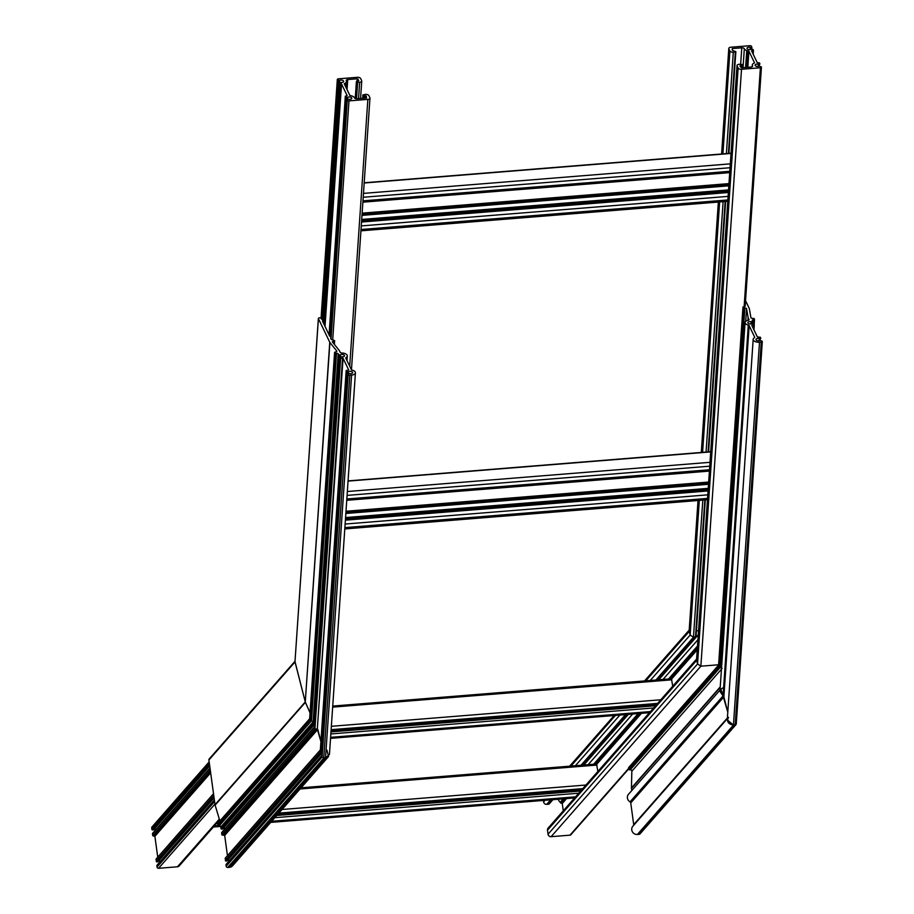 <?xml version="1.0" encoding="UTF-8"?>
<svg xmlns="http://www.w3.org/2000/svg" width="914" height="914" viewBox="0 0 914 914"><rect width="100%" height="100%" fill="white"/><g stroke="black" fill="none" stroke-linecap="round" stroke-linejoin="round"><path stroke-width="1.37" d="M209.157 761.888L151.998 826.964A1.394 1.314 41.3 0 0 151.69 827.993L151.884 829.341A0.697 0.663 41.3 0 0 152.649 829.958L153.221 829.912A0.697 0.663 41.3 0 0 153.621 829.718A2.296 2.171 -138.7 0 1 156.134 829.295M209.992 767.977L152.638 833.271A0.697 0.663 41.3 0 0 152.489 833.785L152.752 835.67L154.877 836.31L157.745 857.183M156.34 858.943L156.248 861.262A0.697 0.663 41.3 0 0 157.025 861.891L157.585 861.845A0.697 0.663 41.3 0 0 157.996 861.651A2.296 2.171 -138.7 0 1 160.51 861.228M214.367 799.91L157.014 865.204A0.697 0.663 41.3 0 0 156.865 865.718L157.048 867.066A1.394 1.314 41.3 0 0 158.579 868.3L177.465 866.78A2.788 2.639 41.3 0 0 179.19 865.924L219.577 819.949M744.362 48.83A5.084 2.605 -176.1 0 1 744.327 48.762A2.091 1.074 3.9 0 0 741.78 47.825L732.263 48.591L732.445 50.419L735.827 51.63L733.302 52.201A2.788 1.428 -176.1 0 1 729.92 51.001L728.892 48.865A2.788 1.428 -176.1 0 1 728.801 48.453A2.788 1.428 -176.1 0 1 730.903 47.22L749.788 45.7A1.394 0.72 -176.1 0 1 751.479 46.306L751.845 47.117L750.28 47.425A2.296 1.177 3.9 0 0 746.989 48.282A2.296 1.177 3.9 0 0 747.058 48.613A2.296 1.177 3.9 0 0 748.852 49.573A2.296 1.177 3.9 0 0 751.148 49.23L752.953 49.367L753.433 50.361L751.594 50.887L757.226 62.62L759.454 62.883L759.957 63.98L758.391 64.288A2.296 1.177 3.9 0 0 755.101 65.145A2.296 1.177 3.9 0 0 755.17 65.477A2.296 1.177 3.9 0 0 756.963 66.448A2.296 1.177 3.9 0 0 759.26 66.094L761.408 66.939A1.394 0.72 -176.1 0 1 761.442 67.145A1.394 0.72 -176.1 0 1 760.402 67.762L741.517 69.281A2.788 1.428 -176.1 0 1 738.135 68.07L737.107 65.934A2.788 1.428 -176.1 0 1 737.015 65.534A2.788 1.428 -176.1 0 1 739.118 64.3L741.985 64.437L742.351 65.248L739.952 65.979L741.505 67.807L751.011 67.042A2.091 1.074 3.9 0 0 752.588 66.116A2.091 1.074 3.9 0 0 752.508 65.774A5.084 2.605 -176.1 0 1 752.473 65.694A5.084 2.605 -176.1 0 1 752.313 64.963A5.084 2.605 -176.1 0 1 753.067 63.717L754.53 62.838L748.909 51.161L746.749 50.578A5.084 2.605 -176.1 0 1 744.362 48.83M696.617 659.028L548.103 828.118A2.788 2.639 41.3 0 0 547.497 830.175L548.046 834.208A2.788 2.639 41.3 0 0 551.119 836.687L700.867 666.192L718.621 664.764L700.867 666.192L697.553 663.998L700.867 666.192L741.517 69.281M548.046 834.208L697.553 663.998L696.571 659.691L697.553 663.998L738.135 68.07M696.411 630.854L698.547 630.683L696.411 630.854M657.92 679.856L696.011 636.43L693.463 637.241L695.485 637.081L704.82 499.958M650.254 680.473L690.15 635.047L693.463 637.241L690.15 635.047L689.156 630.751L690.15 635.047L699.313 500.392M558.34 799.236A5.084 4.81 41.3 0 0 560.259 802.264L562.259 803.509L563.264 810.855M551.119 836.687L570.005 835.168A1.394 1.314 41.3 0 0 570.862 834.745L628.786 768.788M543.419 800.436L543.624 801.875A2.788 2.639 41.3 0 0 546.686 804.354L548.708 804.194A0.697 0.663 41.3 0 0 549.143 803.977L552.924 799.67M354.404 97.752A5.084 2.605 -176.1 0 1 354.438 97.832A2.091 1.074 3.9 0 0 356.986 98.769L366.503 98.004L366.32 96.164L362.938 94.965L365.463 94.393A2.788 1.428 -176.1 0 1 368.845 95.593L369.873 97.729A2.788 1.428 -176.1 0 1 369.964 98.141A2.788 1.428 -176.1 0 1 367.862 99.375L348.977 100.894A1.394 0.72 -176.1 0 1 347.286 100.289L346.92 99.477L348.485 99.169A2.296 1.177 3.9 0 0 351.776 98.312A2.296 1.177 3.9 0 0 351.707 97.969A2.296 1.177 3.9 0 0 349.913 97.01A2.296 1.177 3.9 0 0 347.617 97.364L345.812 97.227L345.332 96.233L347.149 95.639L341.539 83.974L339.311 83.711L338.808 82.614L340.374 82.306A2.296 1.177 3.9 0 0 343.664 81.449A2.296 1.177 3.9 0 0 343.595 81.106A2.296 1.177 3.9 0 0 341.802 80.146A2.296 1.177 3.9 0 0 339.505 80.501L337.357 79.655A1.394 0.72 -176.1 0 1 337.323 79.449A1.394 0.72 -176.1 0 1 338.363 78.833L357.248 77.313A2.788 1.428 -176.1 0 1 360.63 78.513L361.658 80.649A2.788 1.428 -176.1 0 1 361.75 81.06A2.788 1.428 -176.1 0 1 359.648 82.294L356.78 82.157L356.414 81.335L358.814 80.615L357.26 78.787L347.743 79.552A2.091 1.074 3.9 0 0 346.178 80.478A2.091 1.074 3.9 0 0 346.257 80.82A5.084 2.605 -176.1 0 1 346.292 80.889A5.084 2.605 -176.1 0 1 346.44 81.632A5.084 2.605 -176.1 0 1 345.698 82.877L344.235 83.757L349.856 95.422L352.016 96.016A5.084 2.605 -176.1 0 1 354.404 97.752M301.083 787.811L596.568 764.013L597.859 771.462M671.367 678.816L332.73 706.076L671.447 678.771L672.727 686.22M225.472 858.109L225.381 860.44A0.697 0.663 41.3 0 0 226.146 861.057L226.718 861.011A0.697 0.663 41.3 0 0 227.129 860.817A2.296 2.171 -138.7 0 1 229.631 860.394M309.652 718.781L217.795 823.354A0.697 0.663 41.3 0 0 217.646 823.868L217.829 825.216A0.697 0.663 41.3 0 0 218.595 825.833L219.269 825.788A1.394 1.314 -138.7 0 1 220.811 827.021L221.005 828.507A0.697 0.663 41.3 0 0 221.771 829.124L222.342 829.078A0.697 0.663 41.3 0 0 222.753 828.884A2.296 2.171 -138.7 0 1 225.267 828.461M322.676 319.512L321.1 318.415A1.394 0.72 3.9 0 0 319.603 317.809A1.394 0.72 3.9 0 0 318.369 318.426A1.394 0.72 3.9 0 0 318.403 318.632L294.993 661.599L305.276 701.963L295.028 661.942L208.895 760.002L215.018 804.708A2.788 2.639 41.3 0 0 215.11 805.131L219.886 820.978M295.016 661.268L209.203 758.974A1.394 1.314 41.3 0 0 208.895 760.002M318.403 318.632L329.76 342.247A2.788 1.428 3.9 0 0 329.908 342.464L305.276 701.963L310.052 712.886L305.402 702.34L215.11 805.131M310.177 718.461L309.972 720.323L309.663 719.112L217.646 823.868M329.908 342.464L336.74 350.965A1.394 0.72 -176.1 0 1 336.855 351.284A1.394 0.72 -176.1 0 1 335.804 351.901L334.604 352.256L335.815 353.375L310.794 720.872L309.972 720.323L311.468 720.815L218.595 825.833M335.815 353.375L336.489 353.318A1.394 0.72 -176.1 0 1 338.18 353.924L313.125 721.911L311.468 720.815L313.125 721.911L313.468 723.237L313.125 721.911L220.811 827.021M338.18 353.924L339.402 355.009L314.302 723.785L313.468 723.237L314.69 723.751L221.771 829.124M315.01 726.561L314.919 728.904L314.485 727.213L221.622 832.951L221.874 834.836L224.684 835.43L227.46 855.687M314.485 726.881L221.771 832.437A0.697 0.663 41.3 0 0 221.622 832.951M339.402 355.009L340.362 354.849A2.296 1.177 -176.1 0 1 341.665 354.461A2.296 1.177 -176.1 0 1 344.521 355.786A2.296 1.177 -176.1 0 1 342.796 356.803A2.296 1.177 -176.1 0 1 341.23 356.643L339.665 356.951L340.671 358.231L314.919 728.904L317.307 729.086L315.421 729.235L222.342 835.202M340.671 358.231L343.07 358.265L317.307 729.086L320.917 741.585L317.798 729.418L224.684 835.43M320.665 749.743L320.78 751.822L320.346 750.131L225.13 858.543M343.07 358.265L348.702 369.987L346.178 370.513L347.514 371.872L321.614 752.371L320.78 751.822L322.014 752.336L226.146 861.057M322.322 755.147L322.105 757.009L321.797 755.798L225.998 864.884L226.181 866.232A1.394 1.314 41.3 0 0 227.712 867.466L229.46 867.329A5.084 4.81 41.3 0 0 232.613 865.764L328.549 756.541L323.762 758.106L322.105 757.009L323.762 758.106L227.712 867.466M321.797 755.467L226.146 864.37A0.697 0.663 41.3 0 0 225.998 864.884M326.938 750.074L328.549 756.541M745.55 300.706L749.274 308.464A2.788 1.428 -176.1 0 1 749.354 308.692L750.897 317.615A1.394 0.72 3.9 0 0 752.622 318.335L754.141 318.575L754.507 319.386L753.307 319.751A1.394 0.72 3.9 0 0 752.256 320.368A1.394 0.72 3.9 0 0 752.302 320.574L752.702 321.454L751.137 321.762A2.296 1.177 3.9 0 0 749.571 321.602A2.296 1.177 3.9 0 0 747.846 322.631A2.296 1.177 3.9 0 0 750.702 323.956A2.296 1.177 3.9 0 0 752.005 323.567L753.81 323.705L754.29 324.699L751.799 325.35L757.409 337.015L760.311 337.22L760.814 338.329L759.248 338.626A2.296 1.177 3.9 0 0 757.683 338.477A2.296 1.177 3.9 0 0 755.958 339.494A2.296 1.177 3.9 0 0 758.814 340.819A2.296 1.177 3.9 0 0 760.117 340.431L762.265 341.276A1.394 0.72 -176.1 0 1 762.31 341.482A1.394 0.72 -176.1 0 1 761.259 342.099L759.5 342.247A5.084 2.605 -176.1 0 1 753.182 339.3A5.084 2.605 -176.1 0 1 754.381 337.757A1.394 0.72 3.9 0 0 754.701 337.335A1.394 0.72 3.9 0 0 754.667 337.14L749.149 325.658A1.394 0.72 3.9 0 0 748.303 325.121A5.084 2.605 -176.1 0 1 745.07 322.436A5.084 2.605 -176.1 0 1 748.166 320.277A1.394 0.72 3.9 0 0 749.012 319.683A1.394 0.72 3.9 0 0 748.977 319.477L748.212 317.889A2.788 1.428 -176.1 0 1 748.132 317.661L746.589 308.738A1.394 0.72 3.9 0 0 744.864 308.018L743.002 307.058L744.179 306.59A1.394 0.72 3.9 0 0 745.23 305.973A1.394 0.72 3.9 0 0 745.196 305.802M753.182 339.3L727.27 719.866L733.439 725.11L735.187 724.973L736.227 723.659L735.187 724.973L761.259 342.099M762.31 341.482L736.261 724.002L733.439 725.11C728.035 724.025 726.401 721.432 728.527 717.364L728.15 717.73M633.608 825.376A1.394 1.314 41.3 0 0 633.71 824.645L630.74 802.915L723.865 696.879L727.784 712.2L723.054 695.942L723.865 696.879L749.149 325.658M745.07 322.436L719.946 691.281L723.054 695.942L720.838 689.156L722.974 687.876M631.768 790.553L631.471 788.394A2.788 2.639 -138.7 0 1 631.448 787.959L631.837 771.256A1.394 1.314 41.3 0 0 630.294 769.794L720.403 667.209L722.094 668.488L719.729 667.254L720.403 667.209L744.864 308.018M630.294 769.794L629.62 769.851A0.697 0.663 -138.7 0 1 628.855 769.234L718.907 666.706L719.729 667.254L718.598 665.506L743.345 307.767M719.112 664.844L743.002 307.058M347.514 371.872L348.474 371.712A2.296 1.177 -176.1 0 1 349.776 371.324A2.296 1.177 -176.1 0 1 352.633 372.649A2.296 1.177 -176.1 0 1 350.907 373.666A2.296 1.177 -176.1 0 1 349.342 373.506L347.777 373.815L348.143 374.626A1.394 0.72 3.9 0 0 349.834 375.231L351.593 375.094A5.084 2.605 3.9 0 0 355.42 372.843A5.084 2.605 3.9 0 0 352.176 370.147A1.394 0.72 -176.1 0 1 351.342 369.622L345.812 358.139A1.394 0.72 -176.1 0 1 345.778 357.934A1.394 0.72 -176.1 0 1 346.109 357.511A5.084 2.605 3.9 0 0 347.309 355.98A5.084 2.605 3.9 0 0 341.733 352.998A1.394 0.72 -176.1 0 1 340.248 352.393L339.482 350.805A2.788 1.428 3.9 0 0 339.345 350.576L332.502 342.076A1.394 0.72 -176.1 0 1 332.388 341.767A1.394 0.72 -176.1 0 1 333.439 341.151L334.615 340.682L332.753 339.722A1.394 0.72 -176.1 0 1 331.062 339.117L330.685 337.997M351.593 375.094L325.521 757.969L323.762 758.106L349.834 375.231M229.46 867.329L325.521 757.969L329.44 754.416L355.42 372.843M330.788 336.375L329.611 336.101L322.573 321.122M736.021 724.585L639.994 833.911A1.394 1.314 -138.7 0 1 639.137 834.333L637.378 834.482A5.084 4.81 -138.7 0 1 632.876 826.199L727.35 718.644M630.74 802.915A1.394 1.314 41.3 0 0 630.02 801.864A5.084 4.81 -138.7 0 1 628.512 794.266L720.038 690.07M628.855 769.234L628.661 767.886A0.697 0.663 -138.7 0 1 628.821 767.372L718.587 665.164M209.237 762.482L151.69 827.993M209.42 763.818L151.884 829.341M209.603 765.109L152.649 829.958M209.672 765.635L153.221 829.912M209.706 765.875L153.621 829.718M210.026 768.274L152.489 833.785M210.289 770.159L152.752 835.67M210.391 770.936L153.209 836.036M210.551 772.044L154.42 835.944M210.654 772.821L154.877 836.31M213.533 793.866L155.997 859.377M213.796 795.751L156.248 861.262M213.967 797.042L157.025 861.891M214.047 797.568L157.585 861.845M214.082 797.808L157.996 861.651M214.402 800.196L156.865 865.718M214.584 801.544L157.048 867.066M214.939 804.126L158.579 868.3M219.326 819.115L177.465 866.78M743.036 67.682L744.327 48.762M751.674 49.093L751.811 47.22M751.194 49.196L751.319 47.425M750.611 49.47L750.748 47.471M750.131 49.584L750.28 47.425M753.444 50.419L753.182 54.212L753.422 50.476M752.919 53.663L753.125 50.601M751.856 51.47L751.914 50.704M759.306 66.059L759.431 64.288M758.723 66.334L758.86 64.334M758.243 66.448L758.391 64.288M745.116 306.224L761.373 67.339M744.133 306.601L760.402 67.762M547.497 830.175L696.628 660.376L737.107 65.934M742.351 65.248L742.179 67.75L742.317 65.351M741.677 67.785L741.825 65.557M740.386 66.939L740.477 65.671M752.462 66.436L752.508 65.774M747.812 67.293L748.909 51.161M747.298 67.339L748.406 50.99M746.418 67.407L747.526 51.058M745.893 67.453L747.024 50.876M745.813 67.453L746.944 50.727M745.607 67.476L746.749 50.578M740.66 64.174L741.78 47.825M732.171 49.87L732.263 48.591M696.011 636.43L705.3 499.912L696.022 636.601M725.647 201.457L708.601 451.859L725.625 201.457M735.85 51.732L728.926 153.403L735.816 51.824M708.087 452.11L725.145 201.503M728.412 153.449L735.324 52.041M655.898 680.016L693.463 637.241L702.797 500.118M706.054 452.281L723.123 201.663M726.39 153.609L733.302 52.201M702.592 452.35L719.638 201.937M722.905 153.895L729.92 51.001M645.832 680.827L689.225 631.437L698.136 500.495M701.415 452.441L718.461 202.04M721.729 153.986L728.892 48.865M697.496 646.015L668.522 678.999M638.143 713.594L593.643 764.253M563.264 798.836L560.259 802.264M628.729 768.308L570.005 835.168M615.453 715.411L570.953 766.081M619.875 715.056L575.374 765.726M544.995 800.31L543.624 801.875M625.519 714.611L579.99 766.435M550.639 799.853L546.686 804.354M627.541 714.44L582.012 766.275M552.662 799.693L548.708 804.194M698.262 634.773L658.72 679.799M628.341 714.382L583.84 765.041M697.93 639.697L663.016 679.445M632.637 714.028L588.136 764.698M697.462 646.518L668.968 678.965M638.589 713.548L594.089 764.218M563.71 798.802L560.419 802.549M697.439 646.884L669.276 678.942M638.897 713.526L594.397 764.195M564.018 798.779L560.453 802.835M697.371 647.855L670.122 678.874M639.743 713.457L594.226 765.292M564.875 798.71L560.922 803.212M697.302 648.86L671.002 678.805M640.623 713.388L595.105 765.212M565.743 798.642L561.79 803.132M697.233 649.831L671.641 678.976M641.468 713.32L596.762 764.218M566.589 798.573L562.259 803.509M339.391 82.294L339.505 80.501M347.503 99.158L347.617 97.364M331.028 339.048L347.286 100.289M332.719 339.734L348.977 100.894M330.685 338.34L346.943 99.58M347.103 99.249L347.229 97.478M330.4 336.398L346.657 97.524M329.554 335.986L345.812 97.227M329.074 334.992L345.332 96.233M325.018 326.561L341.539 83.974M324.573 325.613L341.036 83.791M323.51 323.419L339.814 83.894M323.053 322.471L339.311 83.711M322.573 321.477L338.831 82.717M338.991 82.386L339.117 80.615M322.288 319.534L338.546 80.66M321.442 319.123L337.7 80.363M321.1 318.415L337.357 79.655M358.539 98.643L359.648 82.294M356.517 98.781L357.625 82.454M355.66 98.643L356.78 82.157M355.272 98.518L356.437 81.437M357.98 80.946L358.105 79.095M357.111 81.015L357.26 78.787M347.057 89.629L347.743 79.552M345.503 86.384L345.709 83.311M345.252 85.859L345.412 83.437M344.487 84.271L344.544 83.505M366.194 98.026L366.32 96.164M365.326 98.095L365.474 95.867M363.978 98.209L364.126 95.97M363.109 98.278L363.281 95.673M362.915 94.862L362.687 98.312L362.938 94.965M349.696 366.206L367.862 99.375M596.499 764.058L301.049 787.857M596.979 765.064L300.055 788.976M585.943 785.023L282.038 809.496M584.069 788.531L278.861 813.117M583.166 789.559L277.959 814.134M277.285 814.9L581.201 790.427L277.273 814.922M580.687 791.01L276.782 815.482M578.756 793.215L274.851 817.687M218.823 822.2L217.509 822.303M576.883 796.722L271.675 821.298M218.023 825.616L214.333 825.913M575.98 797.739L270.773 822.314M220.537 826.37L213.43 826.942M728.549 189.906L361.704 219.451M731.04 153.449L364.183 182.994M730.332 163.857L363.475 193.391M730.172 167.719L363.212 197.264M729.932 171.295L362.961 200.852M728.984 183.6L362.127 213.145M728.938 184.182L362.093 213.727M728.904 184.662L362.058 214.207M728.869 185.245L362.013 214.79M728.846 185.496L362.001 215.041M728.835 185.828L361.978 215.373M728.447 191.392L361.601 220.937M728.378 192.5L361.521 222.045M728.218 196.373L361.259 225.918M727.978 199.949L361.019 229.505M708.236 488.362L345.561 517.564M710.715 451.904L348.04 481.107M710.007 462.313L347.331 491.515M709.858 466.174L347.069 495.388M709.607 469.75L346.829 498.975M708.658 482.055L345.995 511.257M708.624 482.638L345.949 511.84M708.59 483.118L345.915 512.32M708.544 483.7L345.88 512.903M708.533 483.952L345.858 513.165M708.51 484.283L345.835 513.485M708.133 489.847L345.458 519.049M708.053 490.955L345.389 520.169M707.904 494.828L345.126 524.042M707.664 498.404L344.875 527.618M671.859 679.822L332.65 707.128M660.822 699.781L331.348 726.31M658.948 703.289L331.119 729.68M658.046 704.306L331.051 730.64M656.058 705.197L331.005 731.371L656.081 705.185M655.567 705.757L330.971 731.897M653.636 707.962L330.834 733.953M651.751 711.469L330.594 737.335M650.859 712.497L330.537 738.284M329.76 342.247L305.276 701.963L215.018 804.708M334.97 353.078L309.972 720.323L217.829 825.216M336.489 353.318L311.468 720.815L219.269 825.788M338.557 354.701L313.468 723.237L221.005 828.507M314.679 723.945L222.342 829.078M314.656 724.254L222.753 828.884M340.168 358.048L314.919 728.904L221.874 834.836M342.567 358.082L317.307 729.086L224.227 835.053M346.669 371.575L320.78 751.822L225.381 860.44M321.991 752.53L226.718 861.011M321.979 752.839L227.129 860.817M348.143 374.626L322.105 757.009L226.181 866.232M754.141 324.39L754.473 319.489M753.719 323.59L753.981 319.694M753.056 323.396L753.307 319.751M752.051 323.533L752.176 321.762M751.468 323.807L751.605 321.808M750.988 323.922L751.137 321.762M753.936 329.805L754.279 324.824M753.696 329.28L753.981 324.95M752.051 325.864L752.096 325.098M760.162 340.396L760.288 338.637M759.58 340.671L759.717 338.683M759.1 340.785L759.248 338.626M736.227 723.659L762.23 341.676M637.378 834.482L733.439 725.11L759.5 342.247M630.02 801.864L723.054 695.942L748.303 325.121M748.04 320.3L748.212 317.889M747.949 320.311L748.132 317.661M745.733 321.26L746.589 308.738M629.62 769.851L719.729 667.254L744.19 308.075M336.74 350.965L336.706 351.582M334.627 352.358L309.663 719.112M339.974 354.963L339.859 356.734M340.362 354.849L340.248 356.643M339.688 357.054L314.485 727.213M346.189 370.57L320.346 750.131M348.085 371.827L347.971 373.598M348.474 371.712L348.36 373.506M347.8 373.917L321.797 755.798M346.109 357.511L346.029 358.585M333.439 341.151L333.313 343.081M334.113 341.093L333.93 343.847M334.604 340.888L334.364 344.395M639.137 834.333L735.187 724.973M633.71 824.645L727.395 717.981M631.471 788.394L720.221 687.362M631.448 787.959L720.255 686.86M631.837 771.256L721.454 669.219M628.661 767.886L718.598 665.506M213.51 793.695L156.088 859.069M752.199 66.676L752.313 64.963M751.708 49.093L751.845 47.117M745.173 306.144L761.442 67.145M696.571 659.691L737.015 65.534M689.156 630.751L698.022 500.506M701.301 452.453L718.347 202.051M721.614 153.998L728.801 48.453M689.202 630.089L644.541 680.93M614.162 715.525L569.662 766.183M695.908 636.887L658.183 679.833M627.804 714.417L583.303 765.087M346.04 87.516L346.44 81.632M330.662 338.294L346.92 99.477M329.063 334.97L345.321 96.176M322.551 321.42L338.808 82.614M321.054 318.335L337.323 79.449M360.562 98.484L361.75 81.06M355.249 98.506L356.414 81.335M345.515 86.407L345.732 83.254M351.467 369.793L369.964 98.141M581.807 789.742L277.89 814.214M574.62 797.922L270.704 822.394M220.582 826.439L213.362 827.01M731.051 153.232L364.195 182.777M729.726 172.632L362.881 202.177M728.458 191.289L361.601 220.822M727.773 201.286L360.927 230.831M710.726 451.687L348.063 480.901M709.413 471.087L346.737 500.301M708.133 489.744L345.469 518.946M707.459 499.741L344.784 528.943M656.686 704.488L331.051 730.709M649.488 712.68L330.525 738.363M320.346 749.926L225.221 858.235M754.164 324.447L754.507 319.386M753.959 329.84L754.301 324.767M718.575 665.335L742.979 306.955M318.369 318.426L294.993 661.599M334.604 352.256L309.64 718.941M339.665 356.951L314.473 727.053M346.178 370.513L320.346 750.028M347.777 373.815L321.785 755.627M347.309 355.98L346.989 360.584M334.638 340.785L334.387 344.429"/></g></svg>
